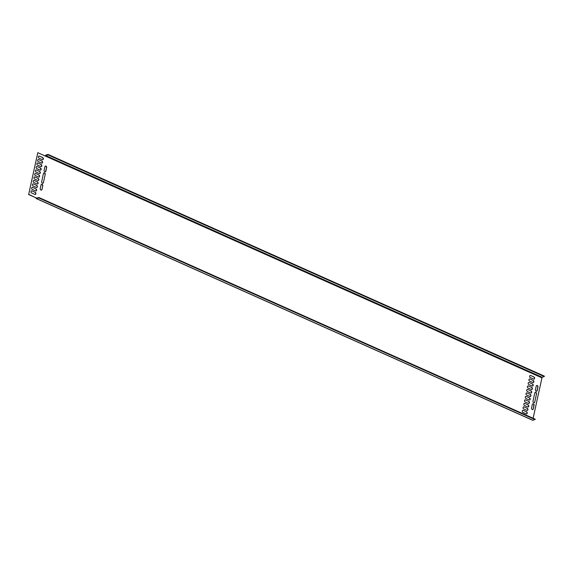 <?xml version="1.0" encoding="UTF-8"?>
<svg xmlns="http://www.w3.org/2000/svg" width="573" height="573" viewBox="0 0 573 573"><rect width="100%" height="100%" fill="white"/><g stroke="black" fill="none" stroke-linecap="round" stroke-linejoin="round"><path stroke-width="0.86" d="M47.989 154.409L544.35 376.117L544.257 376.554L47.896 154.846L47.989 154.409L45.819 155.104A0.953 0.466 -65.9 0 0 45.138 155.963M37.797 152.683L28.65 194.541L37.797 152.683L45.36 156.064L47.896 154.846M45.725 155.541L542.079 377.242L544.257 376.554M542.079 377.242L533.112 418.254M28.922 194.448L36.557 198.172L38.835 197.484L535.196 419.185L532.926 420.317A0.953 0.466 -65.9 0 1 532.725 420.31L36.364 198.609A0.953 0.466 -65.9 0 0 36.565 198.609L532.926 420.317M39.415 156.107L42.696 157.568A1.11 0.888 72.3 0 1 42.259 159.602L38.985 158.134A1.11 0.888 72.3 0 1 39.415 156.107L42.696 157.568M38.678 159.588L41.951 161.049A1.11 0.888 72.3 0 1 41.521 163.083L38.248 161.615A1.11 0.888 72.3 0 1 38.678 159.588L41.951 161.049M37.94 163.069L41.213 164.53A1.11 0.888 72.3 0 1 40.783 166.564L37.503 165.096A1.11 0.888 72.3 0 1 37.94 163.069L41.213 164.53M37.195 166.55L40.475 168.011A1.11 0.888 72.3 0 1 40.038 170.045L36.765 168.577A1.11 0.888 72.3 0 1 37.195 166.55L40.475 168.011M36.457 170.031L39.73 171.492A1.11 0.888 72.3 0 1 39.301 173.519L36.027 172.058A1.11 0.888 72.3 0 1 36.457 170.031L39.73 171.492M32.016 190.909L35.297 192.378A1.11 0.888 72.3 0 1 34.86 194.405L31.587 192.943A1.11 0.888 72.3 0 1 32.016 190.909L35.297 192.378M32.761 187.428L36.035 188.897A1.11 0.888 72.3 0 1 35.605 190.924L32.324 189.462A1.11 0.888 72.3 0 1 32.761 187.428L36.035 188.897M33.499 183.947L36.772 185.416A1.11 0.888 72.3 0 1 36.343 187.443L33.069 185.981A1.11 0.888 72.3 0 1 33.499 183.947L36.772 185.416M34.237 180.474L37.517 181.935A1.11 0.888 72.3 0 1 37.08 183.962L33.807 182.501A1.11 0.888 72.3 0 1 34.237 180.474L37.517 181.935M34.982 176.993L38.255 178.454A1.11 0.888 72.3 0 1 37.825 180.481L34.545 179.02A1.11 0.888 72.3 0 1 34.982 176.993L38.255 178.454M35.719 173.512L38.993 174.973A1.11 0.888 72.3 0 1 38.563 177L35.29 175.539A1.11 0.888 72.3 0 1 35.719 173.512L38.993 174.973M530.741 375.559L534.015 377.027A1.11 0.888 72.3 0 1 533.585 379.054L530.304 377.593A1.11 0.888 72.3 0 1 530.741 375.559L534.015 377.027M529.996 379.04L533.277 380.508A1.11 0.888 72.3 0 1 532.84 382.535L529.567 381.074A1.11 0.888 72.3 0 1 529.996 379.04L533.277 380.508M529.259 382.52L532.532 383.982A1.11 0.888 72.3 0 1 532.102 386.016L528.829 384.555A1.11 0.888 72.3 0 1 529.259 382.52L532.532 383.982M528.521 386.001L531.794 387.463A1.11 0.888 72.3 0 1 531.364 389.497L528.084 388.036A1.11 0.888 72.3 0 1 528.521 386.001L531.794 387.463M527.776 389.482L531.056 390.944A1.11 0.888 72.3 0 1 530.619 392.978L527.346 391.517A1.11 0.888 72.3 0 1 527.776 389.482L531.056 390.944M523.342 410.368L526.616 411.829A1.11 0.888 72.3 0 1 526.186 413.856L522.905 412.395A1.11 0.888 72.3 0 1 523.342 410.368L526.616 411.829M524.08 406.887L527.353 408.348A1.11 0.888 72.3 0 1 526.924 410.375L523.65 408.914A1.11 0.888 72.3 0 1 524.08 406.887L527.353 408.348M524.818 403.406L528.098 404.867A1.11 0.888 72.3 0 1 527.661 406.902L524.388 405.433A1.11 0.888 72.3 0 1 524.818 403.406L528.098 404.867M525.563 399.925L528.836 401.387A1.11 0.888 72.3 0 1 528.406 403.421L525.126 401.952A1.11 0.888 72.3 0 1 525.563 399.925L528.836 401.387M526.301 396.444L529.574 397.906A1.11 0.888 72.3 0 1 529.144 399.94L525.871 398.471A1.11 0.888 72.3 0 1 526.301 396.444L529.574 397.906M527.038 392.963L530.312 394.425A1.11 0.888 72.3 0 1 529.882 396.459L526.608 394.99A1.11 0.888 72.3 0 1 527.038 392.963L530.312 394.425M45.217 174.256L43.426 182.665A1.11 0.888 72.3 0 1 41.664 181.885L43.448 173.469A1.11 0.888 72.3 0 1 45.217 174.256L43.426 182.665M536.536 393.708L534.745 402.124A1.11 0.888 72.3 0 1 532.983 401.336L534.774 392.92A1.11 0.888 72.3 0 1 536.536 393.708L534.745 402.124M42.782 185.716L41.979 189.484A1.11 0.888 72.3 0 1 40.217 188.696L41.012 184.929A1.11 0.888 72.3 0 1 42.782 185.716L41.979 189.484M533.298 408.936L534.1 405.168A1.11 0.888 72.3 0 0 532.338 404.38L531.536 408.148A1.11 0.888 72.3 0 0 533.298 408.936L533.828 405.254A1.11 0.888 72.3 0 0 532.754 403.779M46.664 167.445L45.861 171.212A1.11 0.888 -107.7 0 1 44.1 170.425L44.902 166.657A1.11 0.888 -107.7 0 1 46.664 167.445L45.589 171.298A1.11 0.888 -107.7 0 1 45.174 171.9M537.983 386.897L537.18 390.664A1.11 0.888 -107.7 0 1 535.418 389.876L536.221 386.109A1.11 0.888 -107.7 0 1 537.983 386.897L536.908 390.75A1.11 0.888 -107.7 0 1 536.5 391.359M28.65 194.541L36.206 197.914A0.953 0.466 -65.9 0 0 36.364 198.609M42.674 159.666A1.11 0.888 72.3 0 0 42.423 157.654M39.143 156.193A1.11 0.888 72.3 0 0 38.735 156.121M41.936 163.147A1.11 0.888 72.3 0 0 41.679 161.135M38.405 159.674A1.11 0.888 72.3 0 0 37.997 159.602M41.192 166.628A1.11 0.888 72.3 0 0 40.941 164.616M37.668 163.155A1.11 0.888 72.3 0 0 37.252 163.083M40.454 170.109A1.11 0.888 72.3 0 0 40.203 168.097M36.923 166.636A1.11 0.888 72.3 0 0 36.514 166.564M39.716 173.59A1.11 0.888 72.3 0 0 39.458 171.578M36.185 170.117A1.11 0.888 72.3 0 0 35.777 170.045M35.275 194.476A1.11 0.888 72.3 0 0 35.025 192.464M31.744 190.995A1.11 0.888 72.3 0 0 31.336 190.931M36.013 190.995A1.11 0.888 72.3 0 0 35.762 188.983M32.489 187.514A1.11 0.888 72.3 0 0 32.074 187.45M36.758 187.514A1.11 0.888 72.3 0 0 36.5 185.502M33.227 184.04A1.11 0.888 72.3 0 0 32.811 183.969M37.496 184.033A1.11 0.888 72.3 0 0 37.245 182.021M33.965 180.559A1.11 0.888 72.3 0 0 33.556 180.488M38.233 180.552A1.11 0.888 72.3 0 0 37.983 178.54M34.709 177.078A1.11 0.888 72.3 0 0 34.294 177.007M38.971 177.071A1.11 0.888 72.3 0 0 38.72 175.059M35.447 173.598A1.11 0.888 72.3 0 0 35.032 173.526M533.993 379.125A1.11 0.888 72.3 0 0 533.742 377.113M530.469 375.644A1.11 0.888 72.3 0 0 530.054 375.58M533.255 382.606A1.11 0.888 72.3 0 0 533.005 380.594M529.724 379.125A1.11 0.888 72.3 0 0 529.316 379.061M532.518 386.087A1.11 0.888 72.3 0 0 532.26 384.075M528.986 382.606A1.11 0.888 72.3 0 0 528.578 382.542M531.773 389.568A1.11 0.888 72.3 0 0 531.522 387.549M528.249 386.087A1.11 0.888 72.3 0 0 527.833 386.023M531.035 393.042A1.11 0.888 72.3 0 0 530.784 391.03M527.504 389.568A1.11 0.888 72.3 0 0 527.096 389.497M526.594 413.928A1.11 0.888 72.3 0 0 526.343 411.915M523.07 410.454A1.11 0.888 72.3 0 0 522.655 410.383M527.339 410.447A1.11 0.888 72.3 0 0 527.081 408.434M523.808 406.973A1.11 0.888 72.3 0 0 523.393 406.902M528.077 406.966A1.11 0.888 72.3 0 0 527.826 404.953M524.546 403.492A1.11 0.888 72.3 0 0 524.137 403.421M528.815 403.485A1.11 0.888 72.3 0 0 528.564 401.472M525.291 400.011A1.11 0.888 72.3 0 0 524.875 399.94M529.552 400.004A1.11 0.888 72.3 0 0 529.302 397.991M526.028 396.53A1.11 0.888 72.3 0 0 525.613 396.459M530.297 396.523A1.11 0.888 72.3 0 0 530.039 394.51M526.766 393.049A1.11 0.888 72.3 0 0 526.358 392.978M42.739 183.36A1.11 0.888 72.3 0 0 43.154 182.758M44.945 174.342A1.11 0.888 72.3 0 0 43.863 172.867M534.065 402.812A1.11 0.888 72.3 0 0 534.473 402.21M536.264 393.801A1.11 0.888 72.3 0 0 535.189 392.319M41.292 190.179A1.11 0.888 72.3 0 0 41.707 189.57M42.509 185.802A1.11 0.888 72.3 0 0 41.428 184.32M532.611 409.631A1.11 0.888 72.3 0 0 533.026 409.029M45.317 166.048A1.11 0.888 -107.7 0 1 46.392 167.531M536.636 385.507A1.11 0.888 -107.7 0 1 537.71 386.983M36.206 197.914L37.009 198.065M535.103 419.622L38.742 197.914L38.835 197.484M38.742 197.914L36.565 198.609M45.36 156.064L541.721 377.765"/></g></svg>
